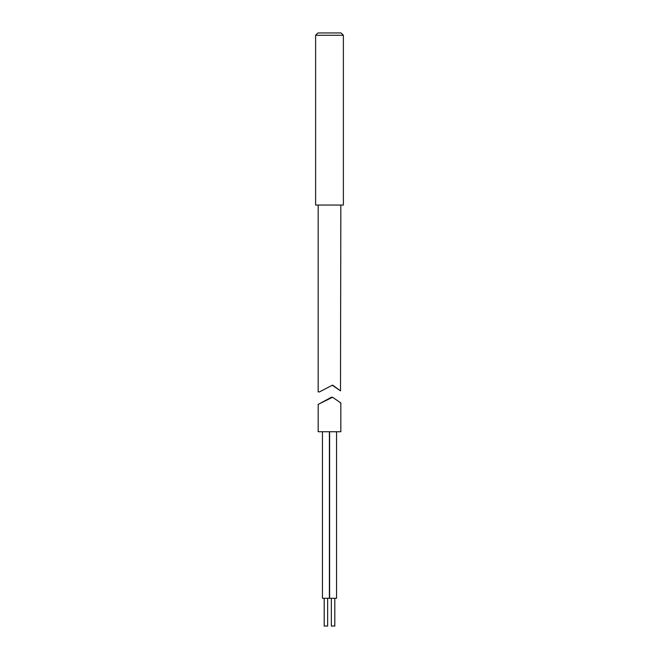 <?xml version="1.0" encoding="UTF-8"?>
<svg xmlns="http://www.w3.org/2000/svg" width="659" height="659" viewBox="0 0 659 659"><rect width="100%" height="100%" fill="white"/><g stroke="black" fill="none" stroke-linecap="round" stroke-linejoin="round"><path stroke-width="0.99" d="M343.38 35.265L341.065 32.95L317.935 32.95L315.62 35.265L315.62 205.048L343.38 205.048L343.38 35.265L315.62 35.265M327.655 598.29L327.655 626.05L324.187 626.05L324.187 598.29M334.813 598.29L334.813 626.05L331.345 626.05L331.345 598.29M336.551 431.744L336.551 598.29L329.607 598.29L329.607 431.744M329.393 431.744L329.393 598.29L322.449 598.29L322.449 431.744M318.182 404.379L318.165 431.744L340.835 431.744L340.835 402.962L332.564 397.245L318.182 404.379M318.289 404.387L331.419 397.245L332.564 397.245M340.349 402.987L340.818 402.962M319.302 391.981L318.165 391.874L319.302 391.981L332.548 385.103L340.497 390.853L332.243 385.243M318.165 391.874L318.165 205.048M340.497 390.853L340.835 205.048"/></g></svg>

